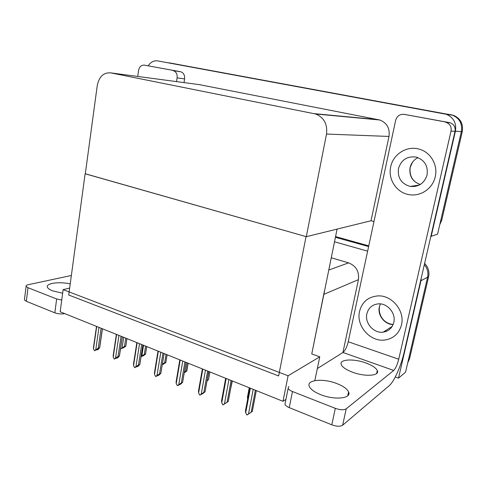<?xml version="1.0" encoding="UTF-8"?>
<svg xmlns="http://www.w3.org/2000/svg" width="487" height="487" viewBox="0 0 487 487"><rect width="100%" height="100%" fill="white"/><g stroke="black" fill="none" stroke-linecap="round" stroke-linejoin="round"><path stroke-width="0.73" d="M342.897 352.521L358.444 279.648C359.345 271.49 356.07 265.902 348.619 262.87L331.215 257.757M314.876 380.384L319.764 356.819L311.765 353.927L324.287 291.603M311.765 353.927L337.083 229.109M421.316 277.724L420.963 280.737L427.592 277.182C428.517 272.58 427.428 268.398 424.329 264.642C427.428 268.398 428.517 272.58 427.592 277.182L405.568 372.147L398.524 378.137L395.298 376.981M335.409 237.291L368.616 246.568L335.409 237.291M420.963 280.737L398.524 378.137M334.484 241.789L367.63 251.152M282.996 401.318L288.091 375.775L63.133 289.625L60.169 311.79L282.996 401.318L285.93 399.395M63.133 289.625L69.653 288.091M288.091 375.775L319.764 356.819M85.316 173.756L306.055 236.609L278.631 375.94L68.716 295.006L85.122 173.768M169.159 62.829L452.569 115.212C459.606 118.335 462.534 123.808 461.353 131.624L437.582 234.125L430.825 236.445M148.231 65.745C150.733 62.001 153.904 60.388 157.739 60.905L446.402 114.305C453.616 117.513 456.623 123.138 455.418 131.18L431.147 236.53M373.973 221.536L371.009 220.757L388.997 136.445C390.026 128.318 386.952 122.834 379.775 119.991L199.293 84.628M306.311 236.682L326.515 134.059C327.641 124.124 323.995 117.428 315.57 113.982L110.744 72.867C103.64 72.393 99.147 76.562 97.278 85.383L85.304 173.816L306.311 236.682L371.009 220.757M424.627 263.351C428.262 267.193 429.595 271.624 428.621 276.634L427.592 277.182L408.49 359.546L409.573 358.663L407.735 362.785M335.549 236.597L368.769 245.862M428.621 276.634L409.573 358.663M157.739 60.905L452.569 115.212C459.606 118.335 462.534 123.808 461.353 131.624L440.735 220.532L441.721 220.215L439.755 224.744M169.403 62.866L453.519 115.352C460.532 118.463 463.447 123.911 462.273 131.691L441.721 220.215M123.132 347.651L123.156 348.035L124.002 347.328L120.898 348.862L124.502 346.354L125.756 338.142M126.906 338.599L125.792 346.22L123.156 348.035M123.698 337.314L122.091 347.87M125.792 345.88L124.502 346.354M120.557 348.625L120.898 348.862M98.983 327.38L95.738 349.757L94.551 350.774L93.492 348.814L96.712 326.473M102.373 328.743L99.604 347.718L98.222 348.205L101.126 328.244M99.604 347.718L98.167 349.496L96.968 349.916L97.814 349.197L96.797 349.556M93.601 346.598L93.492 348.814M96.609 349.623L94.551 350.774M95.738 349.757L98.222 348.205M96.95 349.502L96.968 349.916M336.633 383.488C343.073 385.99 347.048 388.79 348.57 391.895C352.01 398.451 334.782 400.399 320.805 394.707C314.553 392.187 310.724 389.454 309.33 386.495C306.067 379.781 323.039 378.119 336.633 383.488M365.676 362.906C372.038 365.244 375.915 367.801 377.303 370.564C380.067 375.879 365.122 377.011 352.539 372.214C346.324 369.852 342.574 367.35 341.302 364.708C338.678 359.296 353.398 358.347 365.676 362.906M390.708 166.767C387.713 179.344 396.716 192.962 409.378 194.678C420.671 196.699 432.76 188.518 435.226 176.763C438.197 164.843 430.331 151.737 418.741 149.022C406.529 145.601 393.082 154.355 390.708 166.767C387.713 179.344 396.716 192.962 409.378 194.678C420.671 196.699 432.76 188.518 435.226 176.763C438.197 164.843 430.331 151.737 418.741 149.022C406.529 145.601 393.082 154.355 390.708 166.767M359.546 311.37C355.827 325.967 370.583 342.568 385.387 339.938C393.776 338.386 399.133 333.382 401.471 324.926C405.208 310.797 391.585 294.617 377.455 295.938C367.983 296.991 362.011 302.135 359.546 311.37C355.827 325.967 370.583 342.568 385.387 339.938C393.776 338.386 399.133 333.382 401.471 324.926C405.208 310.797 391.585 294.617 377.455 295.938C367.983 296.991 362.011 302.135 359.546 311.37M386.8 331.154L384.955 331.05M404.18 114.36L450.384 122.864C454.079 124.453 455.625 127.284 455.022 131.356L404.192 352.101C401.081 365.907 394.153 381.644 389.253 385.643L342.641 425.224C340.249 426.667 336.633 426.533 331.787 424.822L335.318 408.349C340.2 410.03 343.828 410.188 346.208 408.83L393.715 370.449L342.951 352.485C345.155 350.652 346.914 347.073 348.223 341.758L395.657 120.307C397.008 115.991 399.851 114.007 404.18 114.36L449.434 122.614M288.834 386.453L288.134 388.37C288.681 389.527 290.13 390.58 292.48 391.536L289.241 407.619L331.787 424.822M289.241 407.619C286.904 406.639 285.473 405.549 284.938 404.344L285.279 402.633M292.48 391.536L335.318 408.349M317.329 368.568L342.951 352.485M348.223 341.758L398.737 359.211L451.035 131.064C451.644 126.912 450.073 124.033 446.317 122.414L445.355 122.164M398.737 359.211C397.343 364.69 395.669 368.434 393.715 370.449M62.653 293.223L52.596 290.849C49.784 289.741 48.079 288.566 47.483 287.33C45.285 283.294 58.982 281.364 70.219 283.891M180.513 71.723L144.359 65.136L180.866 71.802C183.66 72.916 184.902 75.284 184.603 78.906L184.019 82.601M64.661 313.591C61.453 314.237 58.178 313.981 54.824 312.824L56.656 298.963L61.739 300.035M71.358 275.478L28.088 284.749C26.487 285.114 25.823 285.662 26.091 286.38L28.009 287.72L26.322 301.295L54.824 312.824M26.322 301.295L24.417 299.913L24.514 299.128M28.009 287.72L56.656 298.963M176.537 81.609L177.122 77.853C177.42 74.176 176.16 71.772 173.335 70.645L172.982 70.56M144.359 65.136C141.346 64.954 139.422 66.701 138.594 70.371L137.711 76.453M142.788 355.747L142.813 356.1L143.689 355.394L142.588 355.827L141.035 356.807M146.709 346.561L145.516 354.232L142.813 356.1M143.525 345.283L141.839 355.979L144.274 354.433L145.595 346.111M146.733 346.567L145.558 353.939L144.274 354.433M141.839 355.979L141.072 356.6M163.048 364.106L162.274 364.66M167.12 354.761L165.848 362.492L163.078 364.416M162.348 364.233L164.661 362.754L166.049 354.329M165.89 362.231L164.661 362.754M188.177 363.223L186.819 371.009L184.226 372.865M184.244 372.78L184.914 372.269L184.281 372.561M184.348 372.165L185.681 371.344L187.142 362.803M186.88 370.79L185.681 371.344M118.944 335.403L115.529 358.079L114.299 359.096L113.209 357.105L116.606 334.466M122.304 336.754L119.388 355.979L118.037 356.496L121.093 336.267M119.388 355.979L117.842 357.744L116.667 358.195L117.544 357.47L114.299 359.096M113.313 354.743L113.209 357.105M115.529 358.079L118.037 356.496M116.643 357.811L116.667 358.195M139.538 343.676L135.94 366.662L134.668 367.685L133.548 365.658L137.127 342.708M142.874 345.015L139.799 364.501L138.472 365.043L141.699 344.546M139.799 364.501L138.138 366.254L136.987 366.729L137.888 365.999L134.668 367.685M133.645 363.144L133.548 365.658M135.94 366.662L138.472 365.043M136.957 366.388L136.987 366.729M160.801 352.223L157.009 375.52L155.688 376.548L154.537 374.479L158.312 351.218M164.101 353.544L160.862 373.298L159.566 373.87L162.968 353.093M160.862 373.298L159.072 375.039L155.688 376.548M154.629 371.818L154.537 374.479M157.009 375.52L159.566 373.87M182.765 361.044L178.759 384.663L177.396 385.698L176.215 383.592L180.19 360.009M186.022 362.352L182.607 382.374L181.353 382.983L184.932 361.92M182.607 382.374L180.689 384.103L177.396 385.698M176.257 380.852L176.215 383.592M178.759 384.663L181.353 382.983M366.881 313.744C364.495 323.064 373.833 333.674 383.263 332.14C388.772 331.197 392.285 327.964 393.8 322.443C396.199 313.318 387.323 302.877 378.168 303.876C372.214 304.612 368.452 307.906 366.881 313.744M398.488 168.52C397.441 177.877 401.349 183.849 410.224 186.43C418.735 187.13 424.347 183.301 427.075 174.936C428.201 165.939 424.591 159.992 416.239 157.094C407.223 155.937 401.306 159.748 398.488 168.52M209.903 371.946L208.539 379.623L206.981 380.998M207.091 380.377L208.911 371.551M208.539 379.623L207.377 380.207M232.329 380.962L230.576 389.083M247.493 396.595L247.621 399.37M205.459 370.163L201.241 394.111L199.822 395.152L198.605 393.003L202.799 369.097M208.673 371.453L205.076 391.755L203.852 392.4L207.632 371.039M205.076 391.755L203.018 393.466L199.822 395.152M198.593 390.197L198.605 393.003M201.241 394.111L203.852 392.4M228.92 379.592L224.47 403.881L223.003 404.922L221.749 402.737L226.169 378.484M232.086 380.864L228.293 401.452L227.119 402.128L231.1 380.469M228.293 401.452L223.003 404.922M221.676 399.851L221.749 402.737M224.47 403.881L227.119 402.128M253.197 389.344L248.504 413.98L246.976 415.034L245.685 412.799L250.348 388.2M256.308 390.598L252.309 411.478L251.176 412.197L255.377 390.221M252.309 411.478L246.976 415.034M245.545 409.841L245.685 412.799M248.504 413.98L251.176 412.197M323.977 294.3L358.444 279.648M328.701 270.035L348.619 262.87M455.418 131.18L462.273 131.691M444.266 113.733L451.443 114.798M314.243 113.654L378.642 119.717M326.515 134.059L388.997 136.445M110.744 72.867L200.364 84.768M346.208 408.83L342.641 425.224M455.022 131.356L451.035 131.064M184.603 78.906L177.122 77.853M393.131 324.573C384.602 324.573 377.273 315.083 379.349 306.895L380.408 303.912M390.13 327.714L391.11 327.909M390.58 327.428L391.347 327.623M420.257 184.5C412.404 181.639 409.013 176.008 410.084 167.607C411.198 163.06 413.834 159.736 417.998 157.636M414.187 185.833L415.168 186.43M415.192 186.424L414.309 185.888M446.402 114.305L453.519 115.352M315.57 113.982L379.775 119.991M126.955 338.623L125.841 345.898M96.511 326.387L93.407 347.913M102.453 328.774L99.683 347.748M348.57 391.895L347.724 395.791M377.303 370.564L376.646 373.486M288.134 388.37L284.938 404.344M446.317 122.414L450.384 122.864M26.091 286.38L24.417 299.913M173.335 70.645L180.866 71.802M116.369 334.368L113.112 356.094M122.359 336.773L119.443 355.997M136.847 342.598L133.432 364.532M142.892 345.027L139.824 364.507M157.989 351.09L154.397 373.237M179.819 359.863L176.05 382.222M380.183 304.387L379.55 306.341M390.166 327.69L391.128 327.885M383.263 332.14L392.224 326.363M379.446 306.828C378.259 314.779 383.257 323.471 393.155 324.5M412.446 162.281L410.206 167.431M410.224 186.43L419.246 185.066M410.17 167.595C409.317 176.166 412.684 181.797 420.281 184.488M249.247 387.755L247.378 397.636M202.367 368.921L198.41 391.493M225.676 378.289L221.524 401.075M249.782 387.975L245.424 410.985"/></g></svg>
